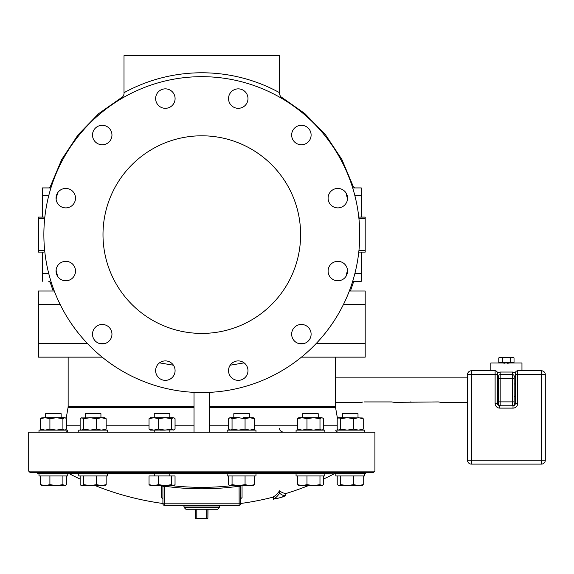 <?xml version="1.0" encoding="UTF-8"?>
<svg xmlns="http://www.w3.org/2000/svg" width="574" height="574" viewBox="0 0 574 574"><rect width="100%" height="100%" fill="white"/><g stroke="black" fill="none" stroke-linecap="round" stroke-linejoin="round"><path stroke-width="0.86" d="M233.805 417.7L233.805 413.689L249.353 413.689L249.353 417.7M243.591 417.7L253.249 417.7L254.591 418.74L254.591 429.087L253.249 430.127M229.909 430.127L228.56 429.087L228.56 418.74L229.909 417.7L238.554 417.7L245.062 418.74L245.062 429.087L249.826 430.127L254.591 429.087M245.062 418.74L249.826 417.7L254.591 418.74M227.182 432.222L227.182 430.127L255.975 430.127L255.975 432.222M336.063 430.127C335.489 431.017 336.235 431.713 338.294 432.222L338.179 432.222M324.855 432.222L324.855 430.127L296.062 430.127L296.098 432.222M209.589 432.222L374.915 432.222L374.915 471.125L28.7 471.125L28.7 432.222L209.589 432.222L209.589 392.351M279.61 428.333C279.495 430.321 280.786 431.619 283.499 432.222M53.203 291.011L50.211 282.379L51.265 282.372M50.691 186.837L48.725 187.928L42.318 187.928L42.318 217.101M56.317 195.949L56.848 196.093L57.572 192.95M57.572 276.266L56.848 273.124L56.317 273.26M173.434 365.208L159.493 362.868M244.122 362.868L230.181 365.208M352.35 282.372L353.405 282.379L354.89 281.289L361.297 281.289L353.369 281.289M347.299 273.26L346.768 273.124L346.043 276.266M346.043 192.95L346.768 196.093L347.299 195.949M280.65 96.59L304.894 113.616L325.551 134.847L341.91 159.536L353.405 186.837L352.35 186.837M65.321 432.222C67.38 431.713 68.127 431.017 67.553 430.127L67.624 430.17M107.517 432.222L107.553 430.127L78.76 430.127L78.76 432.222M194.026 392.351L194.026 432.222M54.286 291.011L38.422 291.011L38.422 357.143L102.165 357.143M327.158 357.143L332.045 357.15M71.571 357.15L76.457 357.143M467.501 402.561L441.514 402.36M411.063 401.929L410.46 401.951M409.176 402.087L408.666 402.18M442.217 402.561L438.321 401.929L394.833 402.36M335.467 402.561L360.522 402.561L362.904 402.03M362.495 402.087L361.986 402.18M467.501 377.857L335.467 377.857M364.411 401.929L391.64 401.929L395.536 402.561M502.508 362.309L502.508 362.976L490.842 362.976L490.842 370.761M498.627 404.333L497.45 402.962M515.352 377.455L514.182 376.207A1.557 1.557 0 0 0 512.625 374.65L500.176 374.65L512.625 374.65L512.625 405.782L500.176 405.782L500.176 401.879L498.619 401.879L498.619 376.207L497.45 377.455M514.182 376.207L514.175 404.333M498.619 401.879L498.619 404.211A1.557 1.557 0 0 0 500.176 405.768L512.625 405.768A1.557 1.557 0 0 0 514.182 404.211L515.352 402.962M515.402 372.619L512.625 372.052L500.176 372.052L497.4 372.619M512.625 374.65L512.625 372.052M498.619 378.539L500.176 378.539L500.176 372.052M500.176 374.65A1.557 1.557 0 0 0 498.619 376.207A1.557 1.557 0 0 1 500.176 374.65M502.508 362.976L521.96 362.976L521.96 370.761M509.167 363.12L507.122 363.249M504.603 363.199L503.628 363.12M510.293 362.309L510.293 362.976M498.77 362.309L514.031 362.309L514.031 357.918L512.123 357.329L500.671 357.329L498.77 357.918L498.77 362.309M500.55 357.329L498.77 357.918M513.917 357.853L513.013 357.329L510.214 357.918L506.397 357.329L502.58 357.918L500.671 357.329M510.214 362.309L510.214 357.918M502.58 362.309L502.58 357.918M374.915 471.125L373.358 472.682L30.257 472.682L28.7 471.125M39.57 472.682L37.439 472.682L37.827 473.844L68.945 473.844L68.945 473.069L37.827 473.069M77.203 472.682L77.598 473.069L108.716 473.069L109.103 472.682L85.182 472.682M294.512 472.682L294.9 473.069L326.018 473.069L326.412 472.682L324.274 472.682M365.789 473.069A0.387 0.387 90 0 1 366.176 472.682L334.283 472.682A0.387 0.387 -90 0 1 334.671 473.069L334.671 473.844L365.789 473.844L365.789 473.069L334.671 473.069M80.152 475.939L80.152 484.621L81.042 485.403M69.332 472.682L68.945 473.069M40.381 475.939L40.381 484.621L41.314 485.425L40.381 484.621L45.145 485.661L50.369 485.661M38.989 473.844L38.989 475.939L67.782 475.939L67.782 473.844M66.39 475.939L66.39 484.621L65.458 485.425M49.902 475.939L49.902 484.621L56.403 485.661L62.903 484.621L64.647 485.661L45.145 485.661L49.902 484.621M62.903 475.939L62.903 484.621M41.73 485.661L45.145 485.661M108.716 473.069L108.716 473.844L77.598 473.844L77.598 473.069M78.76 473.844L78.76 475.939L107.553 475.939L107.553 473.844M83.639 475.939L83.639 484.621L90.14 485.661L96.64 484.621L101.397 485.661L106.161 484.621L104.812 485.661L81.895 485.661L83.639 484.621M81.085 485.425L81.494 485.661M96.64 475.939L96.64 484.621M106.161 475.939L106.161 484.621M146.478 473.069L177.596 473.069L177.596 473.844L146.478 473.844L146.09 472.682M226.02 473.069L257.138 473.069L257.138 473.844L226.02 473.844L225.625 472.682M227.182 473.844L227.182 475.939L255.975 475.939L255.975 473.844M228.574 475.939L228.574 484.621L229.507 485.425L230.317 485.661L232.061 484.621L238.562 485.661L245.062 484.621L249.819 485.661L254.583 484.621L253.234 485.661L229.507 485.425M232.061 475.939L232.061 484.621M245.062 475.939L245.062 484.621M254.583 475.939L254.583 484.621M326.018 473.069L326.018 473.844L294.9 473.844L294.9 473.069M324.855 473.844L324.855 475.939L296.062 475.939L296.062 473.844M297.454 475.939L297.454 484.621L302.218 485.661L306.975 484.621L313.476 485.661L319.976 484.621L321.72 485.661L322.531 485.425L323.463 484.621L323.463 475.939M322.574 485.403L298.803 485.661L297.454 484.621M306.975 475.939L306.975 484.621M319.976 475.939L319.976 484.621M335.833 473.844L335.833 475.939L364.626 475.939L364.626 473.844M340.712 475.939L340.712 484.621L347.213 485.661L353.713 484.621L358.477 485.661L363.234 484.621L362.302 485.425L363.234 484.621L363.234 475.939M337.225 475.939L337.225 484.621L338.969 485.661L340.712 484.621M353.713 475.939L353.713 484.621M338.158 485.425L362.302 485.425M162.55 498.368L161.567 497.787L161.567 485.661M231.824 485.661A268.302 268.302 0 0 1 171.791 485.661M162.528 498.297L162.908 499.294L162.908 486.931L164.465 486.207L164.465 505.357A1.557 1.557 0 0 1 162.908 503.8A1.557 1.557 0 0 0 164.465 505.357L239.15 505.357L239.078 485.661M241.489 485.661A1.557 1.457 180 0 0 240.707 486.931L240.707 503.8A1.557 1.557 0 0 1 239.15 505.357A1.557 1.557 0 0 0 240.707 503.8L240.707 486.931L239.15 486.207A269.758 269.758 0 0 1 164.465 486.207L164.537 485.661M241.087 498.297L240.707 499.294A1.557 1.528 180 0 1 242.049 497.787L241.066 498.368M242.049 497.787L242.049 485.661M279.61 490.727A274.272 43.33 90 0 0 285.83 493.317L285.83 495.757A289.188 289.188 0 0 1 282.724 496.682L282.724 496.926A289.418 289.418 0 0 1 276.496 498.663L276.496 498.419A289.188 289.188 0 0 1 273.382 499.236A281.117 44.413 -90 0 0 279.61 493.188L279.61 490.727A278.713 44.033 -90 0 1 273.382 496.826L273.382 499.236M240.707 503.8L162.908 503.8L162.908 499.294A1.557 1.528 0 0 0 161.567 497.787M162.908 486.931L162.908 503.8L162.908 486.931A1.557 1.457 0 0 0 162.126 485.661M234.536 505.357L234.536 505.751L169.079 505.751L169.079 505.357M207.888 509.246L207.888 518.336L207.975 509.246L217.754 509.246L185.861 509.246L196.81 509.246L196.81 518.336L195.641 518.336L195.641 509.246M196.81 518.336L206.69 518.336L206.69 509.246M207.888 518.336L206.69 518.336M279.61 493.188A276.711 43.717 90 0 0 285.83 495.757M279.61 92.708L279.61 55.664L124.006 55.664L124.006 92.708A7.778 7.778 0 0 1 124.006 92.708A161.825 161.825 0 0 1 279.61 92.708A7.778 7.778 0 0 1 279.61 92.701C279.337 94.882 280.593 97.099 283.369 99.359M194.026 392.544L209.589 392.544M201.811 76.672A157.936 157.936 0 0 0 43.868 234.608A157.936 157.936 0 0 0 201.811 392.544A157.936 157.936 0 0 0 359.747 234.608A157.936 157.936 0 0 0 201.811 76.672M201.811 135.801A98.807 98.807 0 0 0 102.997 234.608A98.807 98.807 0 0 0 201.811 333.415A98.807 98.807 0 0 0 300.618 234.608A98.807 98.807 0 0 0 201.811 135.801M165.362 360.903A9.722 9.722 0 0 0 155.633 370.632A9.722 9.722 0 0 0 165.362 380.354A9.722 9.722 0 0 0 175.084 370.632A9.722 9.722 0 0 0 165.362 360.903M107.094 325.759A9.722 9.722 0 0 0 93.813 329.318A9.722 9.722 0 0 0 97.372 342.606A9.722 9.722 0 0 0 110.653 339.047A9.722 9.722 0 0 0 107.094 325.759M74.211 266.192A9.722 9.722 0 0 0 60.923 262.634A9.722 9.722 0 0 0 57.364 275.915A9.722 9.722 0 0 0 70.645 279.473A9.722 9.722 0 0 0 74.211 266.192M75.51 198.159A9.722 9.722 0 0 0 65.788 188.437A9.722 9.722 0 0 0 56.058 198.159A9.722 9.722 0 0 0 65.788 207.888A9.722 9.722 0 0 0 75.51 198.159M110.653 139.898A9.722 9.722 0 0 0 107.094 126.61A9.722 9.722 0 0 0 93.813 130.169A9.722 9.722 0 0 0 97.372 143.457A9.722 9.722 0 0 0 110.653 139.898M170.227 107.008A9.722 9.722 0 0 0 173.786 93.72A9.722 9.722 0 0 0 160.498 90.161A9.722 9.722 0 0 0 156.939 103.449A9.722 9.722 0 0 0 170.227 107.008M238.253 108.314A9.722 9.722 0 0 0 247.982 98.585A9.722 9.722 0 0 0 238.253 88.862A9.722 9.722 0 0 0 228.531 98.585A9.722 9.722 0 0 0 238.253 108.314M296.521 143.457A9.722 9.722 0 0 0 309.802 139.898A9.722 9.722 0 0 0 306.243 126.61A9.722 9.722 0 0 0 292.962 130.169A9.722 9.722 0 0 0 296.521 143.457M329.404 203.024A9.722 9.722 0 0 0 342.692 206.583A9.722 9.722 0 0 0 346.251 193.294A9.722 9.722 0 0 0 332.97 189.736A9.722 9.722 0 0 0 329.404 203.024M328.106 271.057A9.722 9.722 0 0 0 337.828 280.779A9.722 9.722 0 0 0 347.557 271.057A9.722 9.722 0 0 0 337.828 261.328A9.722 9.722 0 0 0 328.106 271.057M292.962 329.318A9.722 9.722 0 0 0 296.521 342.606A9.722 9.722 0 0 0 309.802 339.047A9.722 9.722 0 0 0 306.243 325.759A9.722 9.722 0 0 0 292.962 329.318M233.396 362.208A9.722 9.722 0 0 0 229.83 375.489A9.722 9.722 0 0 0 243.118 379.048A9.722 9.722 0 0 0 246.677 365.767A9.722 9.722 0 0 0 233.396 362.208M124.006 92.701C124.278 94.882 123.023 97.099 120.246 99.359M349.329 291.011L365.193 291.011L365.193 357.143L301.45 357.143M67.553 430.127L67.079 430.127M41.306 417.937L45.138 417.7L40.374 418.74L41.306 417.937L40.374 418.74L40.374 429.087L41.306 429.89L40.374 429.087L45.138 430.127L49.902 429.087L56.41 430.127L62.91 429.087L64.661 430.127L65.465 429.89L66.405 429.087L66.405 418.74L65.651 418.051M38.989 432.222L38.989 430.127L67.782 430.127L67.782 430.543M49.902 418.74L56.41 417.7L45.138 417.7L49.902 418.74L49.902 429.087M62.91 418.74L64.661 417.7L56.41 417.7L62.91 418.74L62.91 429.087M65.056 417.7L65.465 417.937M45.611 417.7L45.611 413.689L61.16 413.689L61.16 417.7M81.486 430.127L80.138 429.087L80.138 418.74L81.881 417.7L83.625 418.74L83.625 429.087L90.132 430.127L96.64 429.087L101.404 430.127L106.168 429.087L104.827 430.127M83.625 418.74L90.132 417.7L96.64 418.74L96.64 429.087M81.078 429.89L81.881 430.127L83.625 429.087M96.64 418.74L101.404 417.7L106.168 418.74L106.168 429.087M106.168 418.74L104.827 417.7L81.078 417.937M85.383 417.7L85.383 413.689L100.931 413.689L100.931 417.7M365.193 252.115L358.772 252.115L365.193 252.115L365.193 217.101L358.772 217.101M352.687 187.928L361.297 187.928L361.297 217.101M361.297 252.115L361.297 281.289M361.297 187.928L354.682 187.928M38.422 217.101L44.844 217.101L38.422 217.101L38.422 252.115L43.868 252.115M48.934 281.289L49.787 281.289M42.318 252.115L42.318 281.289M50.928 187.928L42.318 187.928M319.991 418.74L321.734 417.7L298.789 417.7L297.447 418.74L302.211 417.7L306.975 418.74L313.483 417.7L319.991 418.74L319.991 429.087L321.734 430.127L322.538 429.89L323.478 429.087L323.478 418.74L322.538 417.937M306.975 418.74L306.975 429.087L313.483 430.127L319.991 429.087M297.447 418.74L297.447 429.087L302.211 430.127L306.975 429.087M298.789 430.127L297.447 429.087M302.685 417.7L302.685 413.689L318.233 413.689L318.233 417.7M335.833 430.543L335.833 430.127L364.626 430.127L364.626 432.222M338.56 430.127L337.211 429.087L337.211 418.74L338.961 417.7L340.705 418.74L347.213 417.7L353.72 418.74L358.477 417.7L363.242 418.74L363.242 429.087L362.287 429.904L362.969 429.374M353.72 418.74L353.72 429.087L358.477 430.127L363.242 429.087M340.705 418.74L340.705 429.087L347.213 430.127L353.72 429.087M338.151 429.89L338.961 430.127L340.705 429.087M338.56 417.7L362.309 417.937M342.456 417.7L342.456 413.689L358.004 413.689L358.004 417.7M229.5 417.937L230.303 417.7L232.047 418.74L232.047 429.087L238.554 430.127L245.062 429.087M229.5 429.89L230.303 430.127L232.047 429.087M232.047 418.74L238.554 417.7M149.025 429.087L153.789 430.127L150.366 430.127L149.025 429.087L149.025 418.74L150.366 417.7L153.789 417.7L158.553 418.74L158.553 429.087L165.061 430.127L171.569 429.087L173.707 430.127L175.056 429.087L175.056 418.74L174.116 417.937M158.553 418.74L165.061 417.7L171.569 418.74L171.569 429.087M158.553 429.087L153.789 430.127L174.116 429.89M160.024 430.127L165.061 430.127M171.569 418.74L173.312 417.7L153.789 417.7L149.025 418.74M154.263 417.7L154.263 413.689L169.818 413.689L169.818 417.7M175.041 475.939L149.032 475.939L149.032 484.621L153.796 485.661L173.7 485.661L175.041 484.621L175.041 475.939M149.032 484.621L150.381 485.661L153.796 485.661L158.553 484.621L165.054 485.661L171.561 484.621L173.298 485.661L174.109 485.425M158.553 475.939L158.553 484.621M171.561 475.939L171.561 484.621M517.683 370.761L517.683 374.657L515.352 374.657L515.352 373.093A2.332 2.332 0 0 1 517.683 370.761L541.404 370.761A3.896 3.896 0 0 1 545.3 374.657L545.3 460.226A3.896 3.896 0 0 1 541.404 464.115A3.896 3.896 0 0 0 545.3 460.226L541.404 460.226L541.404 464.115L471.39 464.115A3.896 3.896 0 0 1 467.501 460.226L467.501 374.657A3.896 3.896 0 0 1 471.39 370.761L495.118 370.761A2.332 2.332 0 0 1 497.45 373.093L497.45 403.45A2.332 2.332 0 0 0 499.782 405.782L513.02 405.782A2.332 2.332 0 0 0 515.352 403.45A2.332 2.332 0 0 1 513.02 405.782L513.02 408.114L499.782 408.114A4.664 4.664 0 0 1 495.118 403.45L495.118 374.657L497.45 374.657M471.39 370.761L471.39 374.657L495.118 374.657L495.118 370.761M513.02 408.114A4.664 4.664 0 0 0 517.683 403.45L517.683 374.657L545.3 374.657A3.896 3.896 0 0 0 541.404 370.761A3.896 3.896 0 0 1 545.3 374.657A3.896 3.896 0 0 0 541.404 370.761L541.404 460.226L467.501 460.226A3.896 3.896 0 0 0 471.39 464.115L471.39 374.657L467.501 374.657M515.352 374.657L515.352 403.45L517.683 403.45M337.211 425.793L323.478 425.793M297.447 425.793L254.591 425.793M228.56 425.793L209.589 425.793M56.848 273.124A149.986 149.986 0 0 1 56.101 270.182M56.101 199.027A149.986 149.986 0 0 1 56.848 196.093M346.768 196.093A149.986 149.986 0 0 1 347.514 199.027M347.514 270.182A149.986 149.986 0 0 1 346.768 273.124M194.026 425.793L175.056 425.793M149.025 425.793L106.168 425.793M80.138 425.793L66.405 425.793M194.026 407.741L68.026 407.741L66.139 418.46M38.422 304.629L60.241 304.629M104.92 343.532L99.546 343.532M87.442 343.532L38.422 343.532M209.589 406.392L335.467 406.392L335.467 357.143M68.026 407.741L68.148 406.392L194.026 406.392M335.467 406.392L335.589 407.741L209.589 407.741M514.182 378.539L500.176 378.539L500.176 401.879L514.182 401.879M512.625 405.768A1.557 1.557 0 0 0 514.182 404.211M498.619 404.211A1.557 1.557 0 0 0 500.176 405.768M68.945 473.543L77.598 473.564M108.716 473.564L146.478 473.564M177.596 473.564L226.02 473.564M257.138 473.564L294.9 473.564M326.018 473.564L334.671 473.844M232.068 505.357L232.068 505.751M171.547 505.357L171.547 505.751M220.029 505.751L219.311 507.057L184.304 507.057L183.587 505.751M217.754 509.246L219.311 507.689L184.304 507.689L184.304 507.057M298.695 343.532L304.069 343.532M316.174 343.532L365.193 343.532M343.374 304.629L365.193 304.629M358.937 250.558L365.193 250.558M358.937 218.658L365.193 218.658M361.297 195.705L354.876 195.705M361.297 273.511L354.876 273.511M44.679 218.658L38.422 218.658M44.679 250.558L38.422 250.558M48.74 195.705L42.318 195.705M48.74 273.511L42.318 273.511M499.782 408.114L499.782 405.782M495.118 403.45L497.45 403.45M122.965 96.59L98.721 113.616L78.064 134.847L61.705 159.536L50.211 186.837M350.413 291.011L353.405 282.379M68.148 406.392L68.148 357.143M335.589 407.741L337.476 418.46M497.45 402.561L498.619 402.561M498.727 404.77L498.619 404.304M514.175 404.304L514.074 404.77M514.074 375.64L514.175 376.114M498.619 376.114L498.727 375.647M177.596 473.069L177.99 472.682M257.138 473.069L257.525 472.682M68.988 473.564A287.086 287.086 0 0 0 80.152 479.082M95.341 485.661A287.086 287.086 0 0 0 162.908 503.484M240.707 503.484A287.086 287.086 0 0 0 273.382 497.07M285.83 493.561A287.086 287.086 0 0 0 308.274 485.661M323.463 479.082A287.086 287.086 0 0 0 334.628 473.564M184.304 507.689L185.861 509.246M219.311 507.689L219.311 507.057M71.879 357.143L71.492 357.143M332.124 357.143L331.736 357.143M41.306 429.89L41.715 430.127M65.056 430.127L65.465 429.89M353.405 186.837L354.89 187.928M50.211 282.379L48.725 281.289M322.129 430.127L322.538 429.89M361.9 430.127L362.309 429.89M154.263 475.939L154.263 473.844M154.263 432.222L154.263 430.127M169.818 475.939L169.818 473.844M169.818 432.222L169.818 430.127M515.352 396.433L514.182 396.433M498.619 396.433L497.45 396.433M515.352 383.984L514.182 383.984M498.619 383.984L497.45 383.984"/></g></svg>
